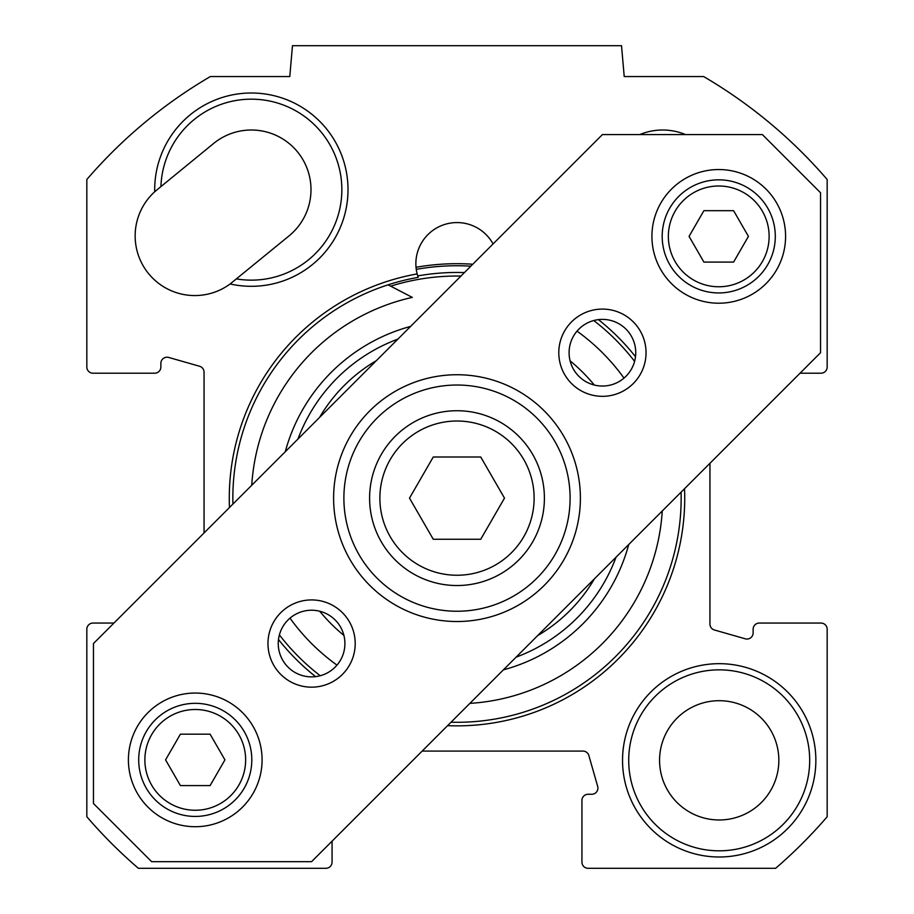 <?xml version="1.0" encoding="UTF-8"?>
<svg xmlns="http://www.w3.org/2000/svg" width="914" height="914" viewBox="0 0 914 914"><rect width="100%" height="100%" fill="white"/><g stroke="black" fill="none" stroke-linecap="round" stroke-linejoin="round"><path stroke-width="1.37" d="M204.05 532.953L204.05 372.192A6.17 6.17 0 0 0 199.572 366.263L168.724 357.454A6.17 6.17 0 0 0 160.864 363.384L160.864 367.028A6.17 6.17 0 0 1 154.695 373.198L93 373.198A6.17 6.17 0 0 1 86.83 367.028L86.83 179.498A488.419 488.419 0 0 1 210.38 76.547L289.784 76.547L292.48 45.7L621.52 45.7L624.216 76.547L703.62 76.547A488.419 488.419 0 0 1 827.17 179.498L827.17 367.028A6.17 6.17 0 0 1 821.001 373.198L800.058 373.198M332.068 841.188L332.068 862.131A6.17 6.17 0 0 1 325.898 868.3L138.368 868.3A488.419 488.419 0 0 1 86.83 816.762L86.83 629.232A6.17 6.17 0 0 1 93 623.062L113.942 623.062M709.95 463.307L709.95 624.068A6.17 6.17 0 0 0 714.428 629.997L745.276 638.806A6.17 6.17 0 0 0 753.136 632.876L753.136 629.232A6.17 6.17 0 0 1 759.306 623.062L821.001 623.062A6.17 6.17 0 0 1 827.17 629.232L827.17 816.762A488.419 488.419 0 0 1 775.632 868.3L588.102 868.3A6.17 6.17 0 0 1 581.932 862.131L581.932 800.436A6.17 6.17 0 0 1 588.102 794.266L591.746 794.266A6.17 6.17 0 0 0 597.676 786.406L588.867 755.558A6.17 6.17 0 0 0 582.938 751.08L422.177 751.08M493.069 243.935A41.13 41.13 0 0 0 417.161 273.926A227.723 227.723 0 0 0 229.471 507.533M278.496 639.526A227.723 227.723 0 0 0 315.604 676.634M447.597 725.659A227.723 227.723 0 0 0 684.529 488.727M635.504 356.734A227.723 227.723 0 0 0 598.396 319.626M639.754 134.587A59.639 59.639 0 0 1 685.546 134.587M230.145 283.957A96.656 96.656 0 0 0 347.057 203.159A96.656 96.656 0 0 0 257.062 93.171A96.656 96.656 0 0 0 154.717 191.757A59.639 59.639 0 0 0 148.639 273.697A59.639 59.639 0 0 0 230.145 283.957L289.121 235.812A59.639 59.639 0 0 0 297.507 151.884A59.639 59.639 0 0 0 213.579 143.498L160.921 186.593A90.486 90.486 0 0 1 258.376 99.443A90.486 90.486 0 0 1 341.173 200.634A90.486 90.486 0 0 1 236.452 278.907M815.859 760.334A96.656 96.656 0 0 0 670.876 676.623A96.656 96.656 0 0 0 670.876 844.045A96.656 96.656 0 0 0 815.859 760.334M154.717 191.757L160.921 186.593M464.415 272.589A225.667 225.667 0 0 0 417.732 275.914M470.847 266.157A232.385 232.385 0 0 0 416.258 269.344L416.03 267.299A234.441 234.441 0 0 1 472.789 264.226M593.757 320.517A224.159 224.159 0 0 1 634.613 361.373M681.079 492.178A224.159 224.159 0 0 1 451.048 722.209M320.243 675.743A224.159 224.159 0 0 1 279.387 634.887M232.921 504.082A224.159 224.159 0 0 1 418.201 277.353L417.161 273.926M809.69 760.334A90.486 90.486 0 0 1 673.961 838.698A90.486 90.486 0 0 1 673.961 681.97A90.486 90.486 0 0 1 809.69 760.334M778.842 760.334A59.639 59.639 0 0 0 719.204 700.695A59.639 59.639 0 0 0 659.565 760.334A59.639 59.639 0 0 0 719.204 819.972A59.639 59.639 0 0 0 778.842 760.334M180.412 785.583L165.571 759.877L180.412 734.171L210.094 734.171L224.935 759.877L210.094 785.583L180.412 785.583M703.906 262.09L689.065 236.383L703.906 210.677L733.588 210.677L748.429 236.383L733.588 262.09L703.906 262.09M381.309 454.429A87.401 87.401 0 0 0 457 585.531A87.401 87.401 0 0 0 532.691 454.429A87.401 87.401 0 0 0 381.309 454.429M409.506 498.13L433.259 457L480.741 457L504.494 498.13L480.741 539.26L433.259 539.26L409.506 498.13M146.274 788.154A56.554 56.554 0 0 0 244.232 788.154A56.554 56.554 0 0 0 195.253 703.323A56.554 56.554 0 0 0 146.274 788.154M669.768 264.66A56.554 56.554 0 0 0 767.726 264.66A56.554 56.554 0 0 0 718.747 179.83A56.554 56.554 0 0 0 669.768 264.66M625.987 329.143A33.338 33.338 0 0 1 611.043 384.908A33.338 33.338 0 0 1 570.222 344.087A33.338 33.338 0 0 1 625.987 329.143M335.152 619.978A33.338 33.338 0 0 1 320.208 675.743A33.338 33.338 0 0 1 279.387 634.922A33.338 33.338 0 0 1 335.152 619.978M536.975 418.155A113.108 113.108 0 0 1 486.271 607.387A113.108 113.108 0 0 1 347.743 468.859A113.108 113.108 0 0 1 536.975 418.155M544.253 410.877A123.39 123.39 0 0 0 337.814 466.197A123.39 123.39 0 0 0 488.933 617.316A123.39 123.39 0 0 0 544.253 410.877M93.457 643.547L602.417 134.587L762.379 134.587L820.544 192.751L820.544 352.713L311.583 861.674L151.621 861.674L93.457 803.509L93.457 643.547M633.265 321.865A43.621 43.621 0 0 0 560.282 341.425A43.621 43.621 0 0 0 613.705 394.848A43.621 43.621 0 0 0 633.265 321.865M242.507 712.623A66.836 66.836 0 0 1 212.551 824.439A66.836 66.836 0 0 1 130.691 742.579A66.836 66.836 0 0 1 242.507 712.623M766.012 189.118A66.836 66.836 0 0 1 736.044 300.935A66.836 66.836 0 0 1 654.196 219.086A66.836 66.836 0 0 1 766.012 189.118M342.43 612.7A43.621 43.621 0 0 0 269.447 632.26A43.621 43.621 0 0 0 322.871 685.683A43.621 43.621 0 0 0 342.43 612.7M388.107 284.825L412.317 297.393A205.65 205.65 0 0 0 251.75 485.254M290.001 618.138A205.65 205.65 0 0 0 336.992 665.129M469.876 703.38A205.65 205.65 0 0 0 662.25 511.006M623.999 378.122A205.65 205.65 0 0 0 577.008 331.131M319.546 417.458A159.379 159.379 0 0 1 376.328 360.676M594.454 578.802A159.379 159.379 0 0 1 537.672 635.584M516.079 657.166A169.661 169.661 0 0 0 616.036 557.209M397.921 339.094A169.661 169.661 0 0 0 297.964 439.051M460.942 276.062A222.102 222.102 0 0 0 390.689 286.162M151.621 785.069A50.384 50.384 0 0 1 195.253 709.493A50.384 50.384 0 0 1 238.885 785.069A50.384 50.384 0 0 1 151.621 785.069M675.115 261.575A50.384 50.384 0 0 1 718.747 185.999A50.384 50.384 0 0 1 762.379 261.575A50.384 50.384 0 0 1 675.115 261.575M390.209 459.571A77.119 77.119 0 0 1 523.791 459.571A77.119 77.119 0 0 1 457 575.249A77.119 77.119 0 0 1 390.209 459.571M503.397 669.859A177.887 177.887 0 0 0 628.729 544.527M594.317 385.057A177.887 177.887 0 0 0 570.073 360.813M410.603 326.401A177.887 177.887 0 0 0 285.271 451.733M319.683 611.203A177.887 177.887 0 0 0 343.927 635.447"/></g></svg>
